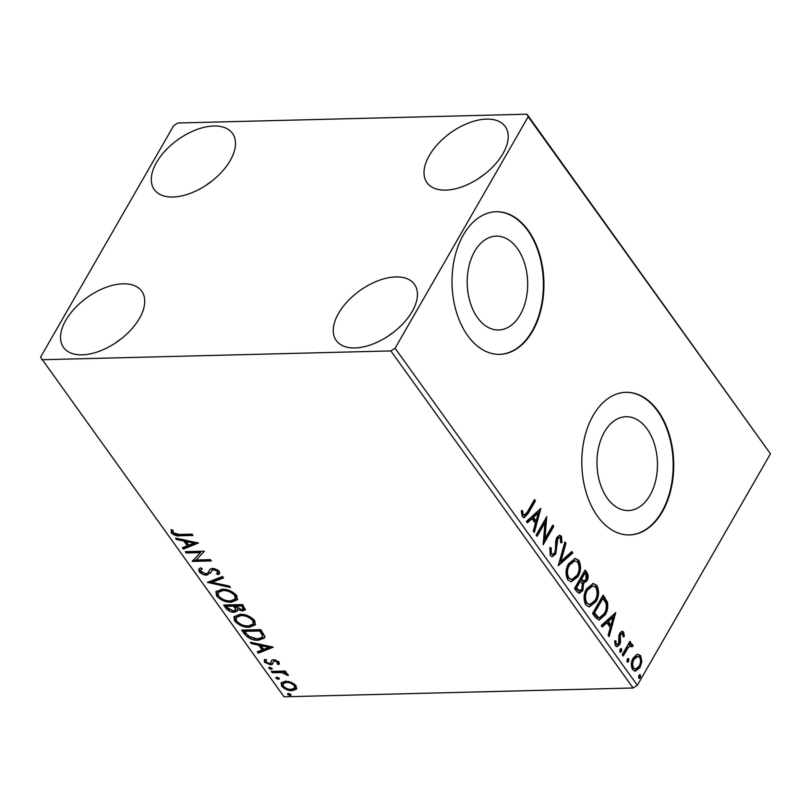 <?xml version="1.0" encoding="UTF-8"?>
<svg xmlns="http://www.w3.org/2000/svg" width="811" height="811" viewBox="0 0 811 811"><rect width="100%" height="100%" fill="white"/><g stroke="black" fill="none" stroke-linecap="round" stroke-linejoin="round"><path stroke-width="1.22" d="M474.658 251.38A46.937 30.23 88.6 0 0 470.147 302.331A46.937 30.23 88.6 0 0 498.613 329.986A46.937 30.23 88.6 0 0 520.206 314.749A46.937 30.23 88.6 0 0 524.717 263.808A46.937 30.23 88.6 0 0 496.251 236.143A46.937 30.23 88.6 0 0 474.658 251.38M604.438 431.949A46.937 30.23 88.6 0 0 599.927 482.89A46.937 30.23 88.6 0 0 628.403 510.555A46.937 30.23 88.6 0 0 649.986 495.318A46.937 30.23 88.6 0 0 654.507 444.377A46.937 30.23 88.6 0 0 626.031 416.712A46.937 30.23 88.6 0 0 604.438 431.949M593.155 415.465A71.327 45.943 88.6 0 0 586.292 492.895A71.327 45.943 88.6 0 0 629.559 534.925A71.327 45.943 88.6 0 0 662.364 511.771A71.327 45.943 88.6 0 0 669.237 434.351A71.327 45.943 88.6 0 0 625.96 392.311A71.327 45.943 88.6 0 0 593.155 415.465M629.285 534.936A71.327 45.943 88.6 0 0 661.827 511.782A71.327 45.943 88.6 0 0 668.751 434.554A71.327 45.943 88.6 0 0 625.687 392.321M463.365 234.906A71.327 45.943 88.6 0 0 456.502 312.326A71.327 45.943 88.6 0 0 499.779 354.356A71.327 45.943 88.6 0 0 532.584 331.202A71.327 45.943 88.6 0 0 539.447 253.782A71.327 45.943 88.6 0 0 496.18 211.742A71.327 45.943 88.6 0 0 463.365 234.906M499.505 354.366A71.327 45.943 88.6 0 0 532.036 331.223A71.327 45.943 88.6 0 0 538.96 253.985A71.327 45.943 88.6 0 0 495.906 211.752M502.921 153.684A48.143 26.763 144.3 0 1 463.446 186.297A48.143 26.763 144.3 0 1 427.012 182.718A48.143 26.763 144.3 0 1 429.283 155.55A48.143 26.763 144.3 0 1 468.758 122.937A48.143 26.763 144.3 0 1 505.202 126.516A48.143 26.763 144.3 0 1 502.921 153.684M139.451 318.388A48.143 26.763 144.3 0 1 99.976 351.001A48.143 26.763 144.3 0 1 63.532 347.422A48.143 26.763 144.3 0 1 65.813 320.254A48.143 26.763 144.3 0 1 105.288 287.641A48.143 26.763 144.3 0 1 141.732 291.22A48.143 26.763 144.3 0 1 139.451 318.388M230.202 160.578A48.143 26.763 144.3 0 1 190.727 193.18A48.143 26.763 144.3 0 1 154.283 189.602A48.143 26.763 144.3 0 1 156.564 162.433A48.143 26.763 144.3 0 1 196.039 129.821A48.143 26.763 144.3 0 1 232.483 133.399A48.143 26.763 144.3 0 1 230.202 160.578M412.17 311.505A48.143 26.763 144.3 0 1 372.695 344.117A48.143 26.763 144.3 0 1 336.261 340.539A48.143 26.763 144.3 0 1 338.532 313.37A48.143 26.763 144.3 0 1 378.007 280.758A48.143 26.763 144.3 0 1 414.451 284.337A48.143 26.763 144.3 0 1 412.17 311.505M291.25 682.284L296.066 685.721L296.279 689.269L292.224 690.658C288.29 690.79 284.762 689.269 281.63 686.086L281.062 682.974L285.391 681.149L291.25 682.284M271.31 671.386L285.259 671.032L286.192 672.329L284.144 672.38L288.057 674.58L288.29 675.573L281.863 672.643L272.243 672.684L271.31 671.386M277.119 663.864L277.392 662.171L274.615 660.965L273.571 661.3L272.293 664.331L270.438 664.807L264.447 662.171L264.416 659.455L266.241 660.174L266.049 661.989L269.434 663.51L270.55 663.175L271.766 660.134L273.621 659.667L279.055 662.04L278.862 664.594L277.119 663.864L278.072 662.374M273.571 661.3L274.179 660.255L273.571 661.3M272.699 663.885L272.891 663.276L271.046 663.753L270.438 664.807M266.241 660.174L266.535 659.505M270.55 663.175L270.986 661.756M244.466 634.03L241.648 630.117L260.736 629.63L264.771 636.219L264.487 638.014L258.405 640.254C253.042 640.589 248.389 638.51 244.466 634.03L245.074 632.975L242.986 630.086M223.633 605.057L242.722 604.57L245.317 609.852L242.499 610.957L237.299 609.477L237.197 611.099L234.338 612.264C231.176 612.325 228.408 611.048 226.056 608.422L223.633 605.057M207.332 582.369L222.538 576.479L223.552 577.898L212.016 582.359L229.442 586.089L230.456 587.499L207.332 582.369M186.206 552.98L185.273 551.683L204.372 551.206L196.191 559.985L210.424 559.631L211.357 560.928L192.268 561.405L200.408 552.626L186.206 552.98L186.611 551.652M179.403 534.459L192.095 534.135L193.028 535.432L180.143 535.757C177.051 536.365 174.081 535.392 171.233 532.847L171.151 529.603L173.088 530.222L173.189 532.776L179.403 534.459M41.767 359.739L390.851 350.93L395.089 348.233L528.184 116.764L526.978 114.199L177.893 123.008L173.655 125.715L40.55 357.185L284.022 696.801L633.107 687.992L390.851 350.93M198.462 542.995L183.418 549.088L182.404 547.678L187.27 545.793L183.874 541.059L176.504 539.487L175.49 538.068L198.462 542.995M215.057 568.663L212.381 569.464L211.032 572.16L206.886 575.121C204.007 575.161 201.432 574.026 199.161 571.694L198.776 569.261L200.611 567.801L202.334 568.825L200.885 570.011L201.047 571.542L205.974 573.823L207.545 573.347L210.242 569.109L212.675 568.369L219.294 571.268L219.609 573.397L218.402 574.604L216.496 573.62L217.52 572.607L217.318 571.299L213.678 569.667L211.712 570.609L212.239 569.707M211.032 572.16L210.586 573.073M221.92 589.252C227.293 589.029 232.199 591.077 236.64 595.406L237.38 599.755L231.328 602.218C225.934 602.441 221.038 600.373 216.638 596.014L215.929 591.756L221.92 589.252M239.934 614.322C245.307 614.089 250.214 616.137 254.654 620.466L255.394 624.815L249.342 627.278C243.949 627.501 239.052 625.433 234.653 621.074L233.943 616.816L239.934 614.322M273.317 647.137L258.263 653.24L257.249 651.821L262.125 649.935L258.729 645.201L251.359 643.63L250.346 642.221L273.317 647.137M272.07 668.284L271.259 669.41L268.897 668.365L269.708 667.25L272.07 668.284L272.202 669.014M272.101 668.335L269.495 667.311L268.897 668.365L268.776 667.656M278.406 679.344L279.248 678.27L278.406 679.344L276.034 678.3L276.855 677.185L279.217 678.229L279.339 678.949M279.004 678.29L276.642 677.256L276.034 678.3L275.912 677.59M290.865 694.429L290.054 695.554L287.682 694.51L288.503 693.385L290.865 694.429L290.987 695.159M290.896 694.48L288.29 693.456L287.682 694.51L287.56 693.8M526.978 114.199L770.45 453.815L528.184 116.764M636.848 654.487L638.004 654.244L640.639 655.754L641.876 661.462L640.031 667.504L635.266 671.214L632.631 669.683C630.786 665.679 630.978 661.786 633.198 657.995L636.848 654.487M631.526 646.053L628.535 647.107L623.132 656.048L622.209 654.751L629.944 641.298L630.877 642.586L629.731 644.573L631.374 643.954L632.631 644.613L633.077 646.053L631.81 646.874L631.526 646.053L629.61 645.668M622.726 633.807L620.79 634.364L620.303 635.895L620.537 642.109L619.645 644.613L616.999 646.671L615.448 645.769L614.576 641.278L615.823 640.771L616.289 643.975L617.191 644.492L618.671 643.387L618.925 635.621L619.817 633.138L622.189 631.252L623.618 632.073L624.318 636.493L623.112 636.888L622.726 633.807L620.952 633.452M595.355 617.394L592.547 613.481L603.131 595.071L607.469 602.299C608.24 607.104 607.469 611.301 605.158 614.88L599.116 620.02L595.355 617.394M574.533 588.421L585.116 570.001L586.829 572.384C588.593 575.09 588.644 577.908 586.992 580.828L583.606 583.17L582.815 590.54L579.338 593.246L576.945 591.787L574.533 588.421M584.042 583.19L582.521 583.2L581.72 590.56L582.815 590.54M558.221 565.733L564.932 541.92L565.946 543.329L560.857 561.394L571.836 551.521L572.85 552.94L558.221 565.733M537.105 536.345L536.172 535.047L546.756 516.637L544.921 538.798L552.818 525.062L553.751 526.359L543.157 544.769L544.982 522.649L537.105 536.345M527.444 511.812L534.49 499.566L535.422 500.863L528.275 513.302L524.129 517.742L522.345 516.668L521.28 511.356L522.568 510.595L522.963 513.647L524.393 515.289L527.444 511.812M395.089 348.233L637.345 685.285L770.45 453.815M540.856 508.426L534.307 532.452L533.293 531.043L535.442 523.409L532.036 518.675L527.403 522.852L526.39 521.432L540.856 508.426M550.274 555.515L549.858 547.699L551.156 547.82L551.287 553.528L552.737 554.339L554.775 552.767L555.505 550.537L555.697 540.998L556.822 537.531L559.681 535.26L561.465 536.243L562.013 542.62L560.634 542.731L560.36 538.119L559.367 537.531L557.806 538.747L555.687 554.085L552.271 556.65L550.274 555.515M568.592 563.736L575.222 558.434L578.811 560.381C581.355 565.977 581.082 571.38 577.959 576.611L571.289 581.842L567.751 579.835C565.257 574.279 565.541 568.917 568.592 563.736M586.606 588.796L593.236 583.494L596.825 585.441C599.37 591.037 599.096 596.45 595.973 601.671L589.303 606.902L585.765 604.894C583.271 599.349 583.555 593.976 586.606 588.796M615.711 612.569L609.162 636.594L608.149 635.185L610.298 627.552L606.892 622.818L602.259 626.994L601.235 625.575L615.711 612.569M619.999 649.347L621.662 648.891L621.55 651.507L619.898 651.963L619.999 649.347M621.044 648.536L621.662 648.891L620.567 648.922L620.466 651.537L621.55 651.507M620.506 652.308L619.898 651.963M627.146 659.282L628.799 658.826L628.697 661.441L627.035 661.898L627.146 659.282M628.19 658.481L628.799 658.826L627.714 658.856L627.602 661.472L628.697 661.441M627.653 662.242L627.035 661.898M638.794 675.492L640.447 675.036L640.345 677.651L638.683 678.108L638.794 675.492M639.838 674.681L640.447 675.036L639.362 675.066L639.25 677.682L640.345 677.651M639.301 678.442L638.683 678.108M637.345 685.285L633.107 687.992M388.013 336.2A48.143 26.763 144.3 0 1 393.842 332.003M206.045 185.273A48.143 26.763 144.3 0 1 211.874 181.076M115.294 343.083A48.143 26.763 144.3 0 1 121.123 338.897M478.764 178.379A48.143 26.763 144.3 0 1 484.593 174.193M533.993 500.428L535.422 500.863M534.327 500.894L527.18 513.322L523.602 517.671M521.473 510.626L521.878 513.677L522.963 513.647M521.878 513.677L522.335 514.792L523.419 514.762M522.335 514.792L524.393 515.289M539.7 509.47L533.526 531.377M526.988 522.274L530.952 518.705L532.036 518.675M538.382 512.968L537.287 512.998L532.432 517.367L535.037 520.997L536.132 520.966L538.382 512.968L533.526 517.347L536.132 520.966M532.432 517.367L533.526 517.347M545.722 518.432L543.826 538.818L544.921 538.798M552.321 525.923L553.751 526.359M552.656 526.39L543.086 543.035M536.507 535.513L543.887 522.679L544.982 522.649M549.828 547.83L551.156 547.82M550.061 547.851L550.193 553.558L551.287 553.528M550.193 553.558L552.737 554.339M559.124 535.351L561.465 536.243M560.371 536.274L560.918 542.64L562.013 542.62M559.367 537.531L558.272 537.551L556.711 538.778L557.806 538.747M556.711 538.778L555.91 541.941L556.995 541.91M555.91 541.941L556.001 545.377L557.096 545.347M556.001 545.377L554.602 554.116L555.687 554.085M554.602 554.116L551.754 556.599M564.618 543.025L565.946 543.329M564.851 543.36L559.762 561.425L560.857 561.394M571.157 552.129L572.85 552.94M571.755 552.96L558.444 564.932M574.675 558.485L578.811 560.381M577.716 560.401C580.27 565.997 579.987 571.41 576.874 576.641L577.959 576.611M576.874 576.641L570.751 581.822M574.857 560.776L573.762 560.807L568.44 565.054C565.987 569.18 565.743 573.468 567.71 577.929L571.836 579.541L577.037 575.313C579.5 571.157 579.743 566.828 577.767 562.327L574.857 560.776L569.535 565.024C567.082 569.15 566.838 573.448 568.805 577.898L571.836 579.541M567.71 577.929L568.805 577.898M568.44 565.054L569.535 565.024M584.619 570.863L585.735 572.414C587.499 575.121 587.559 577.939 585.907 580.858L586.992 580.828M585.907 580.858L582.521 583.2M581.72 590.56L578.811 593.196M580.483 580.98L579.389 581.011L575.455 587.853L578.608 590.955L581.882 589.242L582.308 583.91L580.483 580.98L576.55 587.823L579.693 590.925M584.964 573.195L583.869 573.215L580.473 579.115L582.856 581.264L586.049 579.571L585.927 574.533L584.964 573.195L581.568 579.095L583.95 581.244M580.95 579.784L582.045 579.753M580.473 579.115L581.568 579.095M576.52 589.333L577.614 589.303M575.455 587.853L576.55 587.823M592.689 583.545L596.825 585.441M595.73 585.471C598.285 591.067 598.001 596.47 594.889 601.701L595.973 601.671M594.889 601.701L588.766 606.881M592.871 585.836L591.777 585.866L586.454 590.114C584.001 594.24 583.758 598.538 585.724 602.989L589.85 604.6L595.051 600.373C597.514 596.227 597.758 591.898 595.781 587.387L592.871 585.836L587.549 590.084C585.096 594.22 584.853 598.508 586.819 602.968L589.85 604.6M585.724 602.989L586.819 602.968M586.454 590.114L587.549 590.084M602.634 595.923L606.375 602.32L607.469 602.299M606.375 602.32C607.145 607.135 606.375 611.322 604.063 614.9L605.158 614.88M604.063 614.9L598.579 619.989M602.978 598.254L601.884 598.285L593.47 612.913L597.231 617.313L598.508 617.607L599.603 617.577L604.225 613.582C606.131 610.642 606.709 607.236 605.969 603.354L602.978 598.254L594.564 612.893L598.325 617.283L599.603 617.577M593.47 612.913L594.564 612.893M597.231 617.313L598.325 617.283M614.545 613.613L608.382 635.52M601.833 626.416L605.797 622.848L606.892 622.818M613.228 617.11L612.143 617.141L607.287 621.51L609.892 625.139L610.987 625.109L613.228 617.11L608.372 621.49L610.987 625.109M607.287 621.51L608.372 621.49M621.631 631.353L623.618 632.073M622.534 632.104L623.223 636.513L624.318 636.493M621.642 633.837L619.695 634.395L620.79 634.364M619.695 634.395L619.219 635.925L620.303 635.895M619.219 635.925L619.442 642.14L620.537 642.109M619.442 642.14L618.55 644.644L619.645 644.613M618.55 644.644L616.482 646.59M614.738 640.802L615.204 643.995L616.289 643.975M615.204 643.995L617.191 644.492M620.466 651.537L620.01 652.095M629.448 642.15L630.877 642.586M629.782 642.616L628.647 644.603L629.731 644.573M630.786 644.056L632.631 644.613M631.536 644.633L631.982 646.083L633.077 646.053M630.441 646.073L628.535 647.107M627.45 647.137L622.544 655.217M627.602 661.472L627.156 662.029M637.446 654.305L640.639 655.754M639.544 655.785L640.781 661.492L641.876 661.462M640.781 661.492L638.936 667.534L640.031 667.504M638.936 667.534L634.739 671.184M637.831 656.383L636.736 656.403L633.026 659.333C631.353 662.121 631.171 665.03 632.489 668.051L635.52 669.095L639.088 666.216C640.771 663.418 640.974 660.478 639.686 657.407L637.831 656.383L634.121 659.302C632.438 662.09 632.256 665 633.584 668.021L635.52 669.095M632.489 668.051L633.584 668.021M633.026 659.333L634.121 659.302M639.25 677.682L638.804 678.239M192.298 534.408L180.741 534.702C177.65 535.311 174.679 534.337 171.841 531.793L171.233 532.847M171.841 531.793L171.283 529.644M197.57 542.802L184.016 548.043L183.418 549.088M184.016 548.043L183.468 547.273M183.874 541.059L184.472 540.004L187.878 544.739L187.27 545.793M184.472 540.004L177.112 538.433L176.504 539.487M193.941 543.218L194.539 542.164L186.834 540.511L186.226 541.566L188.831 545.195L193.941 543.218L186.226 541.566M204.382 551.227L196.191 559.985M210.627 559.904L192.866 560.36L192.268 561.405M186.814 551.926L201.016 551.571L200.408 552.626M202.527 572.85L199.759 570.64L199.161 571.694M199.759 570.64L199.182 568.744M201.838 568.531L200.885 570.011M208.569 572.12L209.937 569.423M219.791 572.89L218.402 574.604M219 573.559L217.439 572.748M217.52 572.607L218.129 571.552L217.926 570.255L217.318 571.299M217.926 570.255L217.115 569.464M214.286 568.612L213.678 569.667M210.89 572.475L207.484 574.066L206.886 575.121M207.484 574.066L204.757 573.712M223.096 577.25L212.624 581.305L212.016 582.359M229.452 586.11L208.995 581.72M237.623 599.207L231.926 601.164L231.328 602.218M231.926 601.164L226.725 600.576M221.748 598.66L217.247 594.96L216.638 596.014M217.247 594.96L216.294 591.239M227.07 589.84L223.461 589.506L218.635 591.493L218.037 592.547L218.564 595.913C222.113 599.451 226.056 601.113 230.395 600.921L235.2 599.015L234.714 595.507C231.135 592.02 227.181 590.367 222.853 590.55L218.037 592.547M235.2 599.015L235.808 597.96L235.322 594.453L231.622 591.483M235.322 594.453L234.714 595.507M223.461 589.506L222.853 590.55M245.49 609.264L243.107 609.902L242.499 610.957M243.107 609.902L240.685 609.619M237.816 608.585L237.299 609.477M237.38 610.521L234.937 611.21L234.338 612.264M234.937 611.21L231.895 610.805M229.888 610.024L226.664 607.368L226.056 608.422M226.664 607.368L224.971 605.016M235.332 610.146L235.96 607.794L234.227 605.067L227.131 605.249L226.522 606.304L227.587 607.784L233.406 610.967L235.332 610.146L235.352 608.848L233.619 606.121L226.522 606.304M243.209 609.031L243.807 607.976L242.307 604.864L236.183 605.016L235.585 606.07L241.536 609.659L243.209 609.031L241.698 605.918L235.585 606.07M243.27 606.212L242.661 607.257M242.307 604.864L241.698 605.918M234.227 605.067L233.619 606.121M235.96 607.794L235.352 608.848M255.637 624.267L249.94 626.234L249.342 627.278M249.94 626.234L244.74 625.636M239.762 623.72L235.261 620.02L234.653 621.074M235.261 620.02L234.308 616.299M245.084 614.9L241.475 614.566L236.65 616.553L236.052 617.607L236.579 620.983C240.127 624.511 244.07 626.183 248.409 625.991L253.214 624.075L252.728 620.577C249.149 617.08 245.196 615.427 240.867 615.62L236.052 617.607M253.214 624.075L253.823 623.02L253.336 619.523L249.636 616.542M253.336 619.523L252.728 620.577M241.475 614.566L240.867 615.62M264.731 637.466L259.013 639.2L258.405 640.254M259.013 639.2L253.407 638.531M251.39 637.882L245.074 632.975M262.308 637.182L263.078 634.526L260.321 629.924L245.145 630.309L244.537 631.363L248.521 636.209L257.482 638.956L262.308 637.182L262.47 635.571L259.713 630.978L244.537 631.363M260.321 629.924L259.713 630.978M263.078 634.526L262.47 635.571M272.415 646.945L258.871 652.186L258.263 653.24M258.871 652.186L258.314 651.415M258.729 645.201L259.327 644.157L262.734 648.881L262.125 649.935M259.327 644.157L251.968 642.576L251.359 643.63M268.786 647.36L269.394 646.306L261.689 644.654L261.081 645.708L263.687 649.337L268.786 647.36L261.081 645.708M279.42 663.52L277.798 662.84M277.727 662.81L278.001 661.117L277.392 662.171M275.73 659.941L274.615 660.965M275.223 659.911L274.179 660.255M271.046 663.753L268.836 663.479M266.454 662.425L265.045 661.127L264.447 662.171M265.045 661.127L264.487 659.485M271.867 668.355L271.259 669.41M285.462 671.315L284.144 672.38M287.702 674.164L286.972 673.941L286.364 674.995M286.972 673.941L286.8 673.353M286.739 673.454L286.192 674.407M284.377 671.974L282.471 671.589L281.863 672.643M282.471 671.589L272.851 671.63L272.243 672.684M296.887 688.215L292.832 689.603L292.224 690.658M292.832 689.603L289.395 689.228M284.164 686.937L282.238 685.031L281.63 686.086M282.238 685.031L281.447 682.467M288.909 681.534L286.922 681.392L283.586 682.71L282.978 683.764L283.343 686.035C285.725 688.387 288.371 689.492 291.281 689.36L294.677 687.951L294.352 685.761C291.919 683.42 289.233 682.315 286.313 682.446L282.978 683.764M294.677 687.951L295.285 686.907L294.19 683.866M294.961 684.707L294.352 685.761M286.922 681.392L286.313 682.446M290.652 694.5L290.054 695.554M527.18 513.322L528.275 513.302M585.735 572.414L586.829 572.384M603.871 597.646L604.965 597.616M594.473 614.312L595.568 614.282M619.351 638.612L620.445 638.581M624.642 651.547L625.737 651.527M180.741 534.702L180.143 535.757M209.654 570.072L209.045 571.126M234.703 605.726L234.095 606.78M260.929 630.776L260.331 631.83M277.534 671.508L276.936 672.562"/></g></svg>
